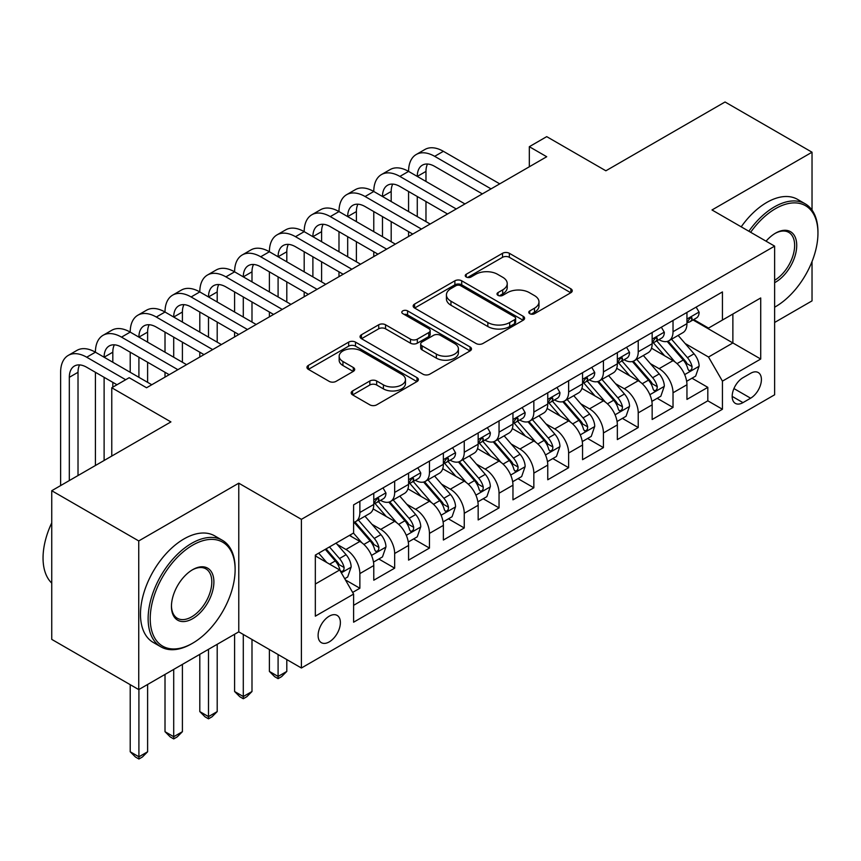 <?xml version="1.0" encoding="UTF-8"?>
<svg xmlns="http://www.w3.org/2000/svg" width="861" height="861" viewBox="0 0 861 861"><rect width="100%" height="100%" fill="white"/><g stroke="black" fill="none" stroke-linecap="round" stroke-linejoin="round"><path stroke-width="1.29" d="M529.763 313.684A3.379 1.948 0 0 0 534.552 313.684L570.832 292.74A4.832 2.787 0 0 0 572.253 290.76A4.832 2.787 0 0 0 570.832 288.79L509.357 253.295A4.832 2.787 0 0 0 502.523 253.295L466.242 274.25A3.379 1.948 0 0 0 465.252 275.628A3.379 1.948 0 0 0 466.242 277.005A3.379 1.948 0 0 0 471.021 277.005L475.713 274.304A15.455 8.922 0 0 1 497.572 274.304L502.695 277.253A15.455 8.922 0 0 1 507.226 283.57A15.455 8.922 0 0 1 502.695 289.877L498.002 292.589A3.379 1.948 0 0 0 497.012 293.967A3.379 1.948 0 0 0 498.002 295.345A3.379 1.948 0 0 0 502.781 295.345L507.484 292.632A15.455 8.922 0 0 1 529.343 292.632L534.466 295.592A15.455 8.922 0 0 1 538.986 301.91A15.455 8.922 0 0 1 534.466 308.216L529.763 310.929A3.379 1.948 0 0 0 528.772 312.306A3.379 1.948 0 0 0 529.763 313.684L529.763 310.929M329.246 641.886A15.746 9.094 120 0 0 339.535 628.013A15.746 9.094 120 0 0 337.114 615.389A15.746 9.094 120 0 0 329.246 616.175A15.746 9.094 120 0 0 318.957 630.048A15.746 9.094 120 0 0 321.368 642.672A15.746 9.094 120 0 0 329.246 641.886M352.59 390.937A4.832 2.787 0 0 0 351.18 392.907A4.832 2.787 0 0 0 352.59 394.876L369.843 404.842A4.832 2.787 0 0 0 376.666 404.842L416.972 381.574A4.832 2.787 0 0 0 418.381 379.593A4.832 2.787 0 0 0 416.972 377.624L355.496 342.129A4.832 2.787 0 0 0 348.662 342.129L308.356 365.398A4.832 2.787 0 0 0 306.946 367.367A4.832 2.787 0 0 0 308.356 369.347L329.193 381.369A4.832 2.787 0 0 0 336.027 381.369L353.268 371.414A4.832 2.787 0 0 0 354.689 369.444A4.832 2.787 0 0 0 353.268 367.475L342.936 361.502A12.926 7.458 0 0 1 339.159 356.228A12.926 7.458 0 0 1 347.134 349.34A12.926 7.458 0 0 1 361.211 350.954L401.689 374.32A12.926 7.458 0 0 1 405.466 379.593A12.926 7.458 0 0 1 397.491 386.492A12.926 7.458 0 0 1 383.414 384.867L376.666 380.982A4.832 2.787 0 0 0 369.843 380.982L352.59 390.937L352.59 394.876M812.031 210.095L812.031 152.214L725.048 101.985L605.875 170.79L546.713 136.641L529.321 146.693L546.713 156.734L146.564 387.762L129.172 377.71L111.769 387.762L111.769 456.061M138.739 540.934L138.739 689.596L238.777 631.845L238.777 483.182L138.739 540.934L51.746 490.716L170.919 421.912L111.769 387.762M238.777 483.182L301.404 519.344L774.631 246.128L774.631 394.79L301.404 668.007L301.404 519.344M812.031 152.214L711.993 209.966L774.631 246.128M476.058 343.507A4.832 2.787 0 0 0 482.892 343.507L523.187 320.238A4.832 2.787 0 0 0 524.607 318.269A4.832 2.787 0 0 0 523.187 316.299L461.711 280.804A4.832 2.787 0 0 0 454.877 280.804L414.582 304.073A4.832 2.787 0 0 0 413.162 306.042A4.832 2.787 0 0 0 414.582 308.023L476.058 343.507M404.153 314.416A3.379 1.948 0 0 1 407.576 314.9L407.576 310.875L470.084 346.961A4.832 2.787 0 0 1 471.494 348.931A4.832 2.787 0 0 1 470.084 350.911L429.779 374.18A4.832 2.787 0 0 1 422.945 374.18L361.469 338.685L361.469 334.735A4.832 2.787 0 0 0 360.059 336.705A4.832 2.787 0 0 0 361.469 338.685M361.469 334.735L378.722 324.78A4.832 2.787 0 0 1 385.545 324.78L410.482 339.169A4.832 2.787 0 0 0 417.316 339.169L428.756 332.572A4.832 2.787 0 0 0 430.166 330.592A4.832 2.787 0 0 0 428.756 328.622L402.797 313.641A3.379 1.948 0 0 1 401.807 312.252A3.379 1.948 0 0 1 403.895 310.455A3.379 1.948 0 0 1 407.576 310.875M138.739 689.596L51.746 639.379L51.746 490.716M774.631 322.466L812.031 300.876L812.031 261.55M352.644 592.422L359.866 588.246L345.422 579.916M337.211 544.432L345.95 549.479A19.685 11.365 60 0 1 359.866 573.587L373.782 565.548L373.782 580.217L394.661 568.163L378.829 559.015M372.006 524.338L380.745 529.386A19.685 11.365 60 0 1 394.661 553.494L408.577 545.454L408.577 560.124L429.456 548.07L413.624 538.932M406.801 504.255L415.54 509.303A19.685 11.365 60 0 1 429.456 533.4L443.372 525.371L443.372 540.03L464.251 527.976L448.42 518.839M441.596 484.162L450.335 489.209A19.685 11.365 60 0 1 464.251 513.317L478.167 505.278L478.167 519.947L499.046 507.893L483.215 498.756M476.391 464.079L485.13 469.116A19.685 11.365 60 0 1 499.046 493.224L512.962 485.195L512.962 499.854L533.842 487.8L518.01 478.662M511.186 443.985L519.926 449.033A19.685 11.365 60 0 1 533.842 473.141L547.757 465.101L547.757 479.771L568.637 467.717L552.805 458.569M545.982 423.903L554.721 428.939A19.685 11.365 60 0 1 568.637 453.047L582.553 445.008L582.553 459.677L603.432 447.623L587.6 438.486M580.777 403.809L589.516 408.857A19.685 11.365 60 0 1 603.432 432.965L617.348 424.925L617.348 439.594L638.227 427.54L622.395 418.392M615.572 383.715L624.311 388.763A19.685 11.365 60 0 1 638.227 412.871L652.154 404.831L652.154 419.501L673.022 407.447L673.022 392.777A19.685 11.365 -120 0 0 659.106 368.669L650.367 363.633M657.191 398.309L673.022 407.447M373.782 565.548A19.685 11.365 -120 0 0 359.866 541.44L349.426 535.413M408.577 545.454A19.685 11.365 -120 0 0 394.661 521.346L373.147 508.926M443.372 525.371A19.685 11.365 -120 0 0 429.456 501.263L407.942 488.844M478.167 505.278A19.685 11.365 -120 0 0 464.251 481.17L442.737 468.75M512.962 485.195A19.685 11.365 -120 0 0 499.046 461.087L477.532 448.656M547.757 465.101A19.685 11.365 -120 0 0 533.842 440.993L512.327 428.574M582.553 445.008A19.685 11.365 -120 0 0 568.637 420.911L547.122 408.48M617.348 424.925A19.685 11.365 -120 0 0 603.432 400.817L581.918 388.397M652.154 404.831A19.685 11.365 -120 0 0 638.227 380.723L616.713 368.304M750.62 373.297L742.968 377.71A15.25 8.804 120 0 0 733.002 391.152A15.25 8.804 120 0 0 735.337 403.378A15.25 8.804 120 0 0 742.968 402.625L750.62 398.202A15.25 8.804 120 0 0 760.586 384.759A15.25 8.804 120 0 0 758.25 372.544A15.25 8.804 120 0 0 750.62 373.297M315.33 584.027L339.686 569.971L353.602 594.079L353.602 622.202L722.433 409.255L722.433 381.132L708.517 357.024L685.162 343.539M353.602 594.079L315.33 616.175L315.33 555.097L353.602 533.002L353.602 504.88L722.433 291.933L722.433 320.055L760.715 297.96L760.715 359.026L722.433 381.132M380.562 500.349L380.745 500.456A19.685 11.365 60 0 0 390.582 501.436L404.498 493.396A19.685 11.365 -120 0 0 408.577 484.388L408.577 473.141M415.357 480.266L415.54 480.373A19.685 11.365 60 0 0 425.377 481.342L439.293 473.313A19.685 11.365 -120 0 0 443.372 464.294L443.372 453.047M450.152 460.172L450.335 460.28A19.685 11.365 60 0 0 460.172 461.259L474.088 453.22A19.685 11.365 -120 0 0 478.167 444.211L478.167 432.954M484.947 440.089L485.13 440.186A19.685 11.365 60 0 0 494.967 441.166L508.894 433.126A19.685 11.365 -120 0 0 512.962 424.118L512.962 412.871M519.743 419.996L519.926 420.103A19.685 11.365 60 0 0 529.763 421.072L543.689 413.043A19.685 11.365 -120 0 0 547.757 404.035L547.757 392.777M554.538 399.902L554.721 400.01A19.685 11.365 60 0 0 564.558 400.989L578.484 392.95A19.685 11.365 -120 0 0 582.553 383.941L582.553 372.695M589.333 379.819L589.516 379.927A19.685 11.365 60 0 0 599.353 380.896L613.28 372.867A19.685 11.365 -120 0 0 617.348 363.848L617.348 352.601M624.128 359.726L624.311 359.833A19.685 11.365 60 0 0 634.159 360.813L648.075 352.773A19.685 11.365 -120 0 0 652.154 343.765L652.154 332.507M353.602 605.326L707.817 400.817L707.817 387.353L686.949 399.407L686.949 384.749A19.685 11.365 -120 0 0 673.022 360.641L651.508 348.21M658.923 339.643L659.106 339.751A19.685 11.365 -120 0 0 668.954 340.719A19.685 11.365 -120 0 0 673.022 331.711L673.022 320.464M668.954 340.719L682.87 332.68A19.685 11.365 -120 0 0 686.949 323.671L686.949 312.425M359.866 501.263L359.866 512.51A19.685 11.365 60 0 1 355.787 521.518A19.685 11.365 60 0 1 353.602 522.315M355.787 521.518L369.703 513.49A19.685 11.365 -120 0 0 373.782 504.471L373.782 493.224M394.661 481.17L394.661 492.427A19.685 11.365 60 0 1 390.582 501.436M429.456 461.087L429.456 472.334A19.685 11.365 60 0 1 425.377 481.342M464.251 440.993L464.251 452.24A19.685 11.365 60 0 1 460.172 461.259M499.046 420.9L499.046 432.157A19.685 11.365 60 0 1 494.967 441.166M533.842 400.817L533.842 412.064A19.685 11.365 60 0 1 529.763 421.072M568.637 380.723L568.637 391.981A19.685 11.365 60 0 1 564.558 400.989M603.432 360.641L603.432 371.887A19.685 11.365 60 0 1 599.353 380.896M638.227 340.547L638.227 351.794A19.685 11.365 60 0 1 634.159 360.813M638.227 412.871L638.227 427.54M603.432 432.965L603.432 447.623M568.637 453.047L568.637 467.717M533.842 473.141L533.842 487.8M499.046 493.224L499.046 507.893M464.251 513.317L464.251 527.976M429.456 533.4L429.456 548.07M394.661 553.494L394.661 568.163M359.866 573.587L359.866 588.246M339.686 569.971L315.33 555.905M708.517 357.024L732.872 342.958L732.872 314.028L760.715 297.96M693.03 319.958L760.715 359.026M693.718 319.549L708.517 328.095L722.433 320.055M238.777 631.845L301.404 668.007M529.321 146.693L529.321 166.776M691.986 378.216L707.817 387.353M707.817 400.817L722.433 409.255M531.119 314.168L534.466 312.231A15.455 8.922 0 0 0 538.986 305.924L538.986 301.91M507.226 283.57L507.226 287.585A15.455 8.922 0 0 1 502.695 293.892L499.358 295.829M570.768 292.772L509.357 257.321A4.832 2.787 0 0 0 502.523 257.321L467.588 277.49M523.122 320.281L461.711 284.819A4.832 2.787 0 0 0 454.877 284.819L414.647 308.055M514.652 319.657A3.379 1.948 0 0 0 515.642 318.269A3.379 1.948 0 0 0 514.652 316.891L460.689 285.734A3.379 1.948 0 0 0 455.91 285.734L450.96 288.596A15.455 8.922 0 0 0 446.428 294.903A15.455 8.922 0 0 0 450.96 301.21L487.843 322.509A15.455 8.922 0 0 0 509.701 322.509L514.652 319.657L514.652 323.671A3.379 1.948 0 0 0 515.642 322.294L515.642 318.269M446.428 294.903L446.428 298.918A15.455 8.922 0 0 0 450.96 305.235L450.96 301.21M514.652 323.671L509.701 326.534A15.455 8.922 0 0 1 487.843 326.534L450.96 305.235M361.534 338.717L378.722 328.794L378.722 324.78M430.166 330.592L430.166 334.617A4.832 2.787 0 0 1 428.756 336.586L417.316 343.195A4.832 2.787 0 0 1 410.482 343.195L385.545 328.794A4.832 2.787 0 0 0 378.722 328.794M407.576 314.9L470.02 350.944M436.355 354.108A12.926 7.458 0 0 0 450.432 355.733A12.926 7.458 0 0 0 458.407 348.834A12.926 7.458 0 0 0 454.63 343.561L440.369 335.327A4.832 2.787 0 0 0 433.535 335.327L422.094 341.935A4.832 2.787 0 0 0 420.685 343.905A4.832 2.787 0 0 0 422.094 345.874L436.355 354.108L436.355 358.133A12.926 7.458 0 0 0 450.432 359.747A12.926 7.458 0 0 0 458.407 352.849L458.407 348.834M420.685 343.905L420.685 347.919A4.832 2.787 0 0 0 422.094 349.9L422.094 345.874M436.355 358.133L422.094 349.9M405.466 379.593L405.466 383.619A12.926 7.458 0 0 1 397.491 390.507A12.926 7.458 0 0 1 383.414 388.892L376.666 384.996A4.832 2.787 0 0 0 369.843 384.996L352.655 394.919M339.159 356.228L339.159 360.253A12.926 7.458 0 0 0 342.936 365.527L342.936 361.502M353.204 371.446L342.936 365.527M416.907 381.606L355.496 346.154A4.832 2.787 0 0 0 348.662 346.154L308.421 369.38M686.647 381.294L695.645 376.106L699.121 366.065A13.044 7.534 -120 0 0 694.041 353.817L678.145 335.413M674.959 361.911L656.792 340.87M664.617 355.787L654.069 343.571A31.244 18.038 -120 0 0 653.101 342.484M667.178 341.43L683.257 360.049A13.044 7.534 60 0 1 687.907 369.025L688.854 370.574L690.619 370.327L691.792 368.895L692.083 366.614A13.044 7.534 -120 0 0 687.433 357.638L671.537 339.223M668.125 341.128L685.399 361.125A6.64 3.831 60 0 1 687.078 363.729L692.083 366.614M696.162 307.097L699.121 312.22A13.044 7.534 60 0 1 696.42 317.989L689.812 321.81A13.044 7.534 -120 0 0 692.083 318.807L691.803 317.644L690.178 317.978L687.907 321.218A13.044 7.534 60 0 1 686.949 323.069M60.625 485.593L60.625 372.286A36.905 21.31 60 0 1 68.267 355.399L76.963 350.373A36.905 21.31 60 0 1 95.42 352.203A36.905 21.31 60 0 1 103.062 335.306L111.758 330.28A36.905 21.31 60 0 1 130.215 332.109A36.905 21.31 60 0 1 137.857 315.212L146.553 310.197A36.905 21.31 60 0 1 165.011 312.026A36.905 21.31 60 0 1 172.652 295.129L181.348 290.103A36.905 21.31 60 0 1 199.806 291.933A36.905 21.31 60 0 1 207.447 275.036L216.143 270.02A36.905 21.31 60 0 1 234.601 271.839A36.905 21.31 60 0 1 242.242 254.953L250.938 249.927A36.905 21.31 60 0 1 269.396 251.756A36.905 21.31 60 0 1 277.038 234.859L285.734 229.833A36.905 21.31 60 0 1 304.191 231.663A36.905 21.31 60 0 1 311.833 214.766L320.54 209.75A36.905 21.31 60 0 1 338.986 211.58A36.905 21.31 60 0 1 346.628 194.683L355.335 189.657A36.905 21.31 60 0 1 373.782 191.486A36.905 21.31 60 0 1 381.423 174.589L390.13 169.574A36.905 21.31 60 0 1 408.577 171.404A36.905 21.31 60 0 1 416.218 154.506L424.925 149.48A36.905 21.31 60 0 1 443.372 151.31L499.746 183.856M416.218 154.506A36.905 21.31 60 0 1 434.676 156.336L491.039 188.871M687.379 322.423L687.433 322.423A13.044 7.534 -120 0 0 689.812 321.81M482.343 193.897L434.676 166.377A24.603 14.206 -120 0 0 422.374 165.161A24.603 14.206 -120 0 0 417.273 176.419L425.98 171.404L425.98 181.445M427.519 164.02A24.603 14.206 -120 0 0 425.98 171.404M417.273 196.512L417.273 216.595M425.98 201.528L425.98 221.621M408.577 236.484L408.577 231.663M408.577 211.58L408.577 191.486M774.631 307.205L775.503 306.699L774.631 307.205A60.033 34.666 120 0 0 775.503 306.699L775.503 306.699A60.033 34.666 120 0 0 817.95 233.17A60.033 34.666 120 0 0 775.503 208.663A60.033 34.666 120 0 0 750.652 232.287M748.855 231.254A61.508 35.516 -60 0 1 774.459 206.855A61.508 35.516 -60 0 1 805.207 203.809A61.508 35.516 -60 0 1 817.95 231.964L817.95 233.17M766.053 241.177A30.017 17.328 -60 0 1 775.503 233.17A30.017 17.328 -60 0 1 796.726 245.428A30.017 17.328 -60 0 1 775.503 282.193A30.017 17.328 -60 0 1 774.631 282.677M741.203 226.83A61.508 35.516 -60 0 1 766.796 202.432A61.508 35.516 -60 0 1 797.555 199.386L805.207 203.809M774.631 280.277A28.542 16.477 120 0 0 793.132 255.125A28.542 16.477 120 0 0 788.73 232.362A28.542 16.477 120 0 0 774.975 233.482M191.626 643.791L192.67 643.189A60.033 34.666 120 0 0 235.118 569.67A60.033 34.666 120 0 0 192.67 545.153A60.033 34.666 120 0 0 150.223 618.682A60.033 34.666 120 0 0 192.67 643.189L191.626 643.791A61.508 35.516 -60 0 1 160.878 646.837A61.508 35.516 -60 0 1 151.439 597.556A61.508 35.516 -60 0 1 191.626 543.345A61.508 35.516 -60 0 1 222.386 540.299A61.508 35.516 -60 0 1 235.118 568.464L235.118 569.67M192.67 618.682A30.017 17.328 -60 0 1 171.447 606.424A30.017 17.328 -60 0 1 192.67 569.67L192.67 569.67A30.017 17.328 -60 0 1 213.894 581.918A30.017 17.328 -60 0 1 192.67 618.682M171.457 605.81A28.542 16.477 120 0 0 177.355 618.284A28.542 16.477 120 0 0 191.626 616.874A28.542 16.477 120 0 0 210.278 591.722A28.542 16.477 120 0 0 205.897 568.852A28.542 16.477 120 0 0 192.143 569.982M160.878 646.837L153.215 642.424A61.508 35.516 -60 0 1 143.787 593.132A61.508 35.516 -60 0 1 183.974 538.932A61.508 35.516 -60 0 1 214.723 535.886L222.386 540.299M51.746 583.123A61.508 35.516 -60 0 1 51.746 522.853M651.852 401.387L660.85 396.2L664.326 386.148A13.044 7.534 -120 0 0 659.246 373.911L643.35 355.496M640.164 382.004L621.997 360.963M629.822 375.87L619.274 363.665A31.244 18.038 -120 0 0 618.306 362.578M632.383 361.512L648.462 380.131A13.044 7.534 60 0 1 653.112 389.118L654.059 390.668L655.824 390.42L656.997 388.978L657.287 386.707A13.044 7.534 -120 0 0 652.638 377.721L636.742 359.317M633.33 361.211L650.604 381.219A6.64 3.831 60 0 1 652.283 383.812L657.287 386.707M617.057 421.481L626.055 416.283L629.531 406.241A13.044 7.534 -120 0 0 624.451 393.994L608.555 375.59M605.369 402.087L587.202 381.046M595.026 395.963L584.479 383.758A31.244 18.038 -120 0 0 583.51 382.661M597.588 381.606L613.667 400.225A13.044 7.534 60 0 1 618.316 409.212L619.263 410.751L621.029 410.503L622.202 409.072L622.492 406.801A13.044 7.534 -120 0 0 617.843 397.814L601.947 379.41M598.535 381.305L615.809 401.312A6.64 3.831 60 0 1 617.488 403.906L622.492 406.801M582.262 441.564L591.259 436.376L594.736 426.324A13.044 7.534 -120 0 0 589.656 414.087L573.76 395.683M570.574 422.181L552.407 401.14M560.231 416.057L549.684 403.841A31.244 18.038 -120 0 0 548.715 402.754M562.793 401.7L578.872 420.308A13.044 7.534 60 0 1 583.521 429.295L584.468 430.844L586.233 430.597L587.406 429.165L587.697 426.884A13.044 7.534 -120 0 0 583.048 417.897L567.151 399.493M563.74 401.387L581.014 421.395A6.64 3.831 60 0 1 582.693 423.999L587.697 426.884M547.467 461.657L556.464 456.459L559.941 446.418A13.044 7.534 -120 0 0 554.861 434.17L538.964 415.766M535.779 442.263L517.612 421.233M525.436 436.14L514.889 423.935A31.244 18.038 -120 0 0 513.92 422.848M527.997 421.782L544.077 440.401A13.044 7.534 60 0 1 548.726 449.388L549.673 450.927L551.438 450.68L552.611 449.248L552.902 446.977A13.044 7.534 -120 0 0 548.253 437.991L532.356 419.587M528.934 421.481L546.218 441.489A6.64 3.831 60 0 1 547.887 444.082L552.902 446.977M661.366 327.191L664.326 332.314A13.044 7.534 60 0 1 661.625 338.082L655.017 341.903A13.044 7.534 -120 0 0 657.287 338.89L657.008 337.738L655.382 338.061L653.112 341.3A13.044 7.534 60 0 1 652.154 343.162M381.423 174.589A36.905 21.31 60 0 1 399.881 176.419L408.577 171.404L464.951 203.939M399.881 176.419L456.244 208.965M652.584 342.506L652.638 342.506A13.044 7.534 -120 0 0 655.017 341.903M447.548 213.991L399.881 186.46A24.603 14.206 -120 0 0 387.579 185.244A24.603 14.206 -120 0 0 382.478 196.512L391.185 191.486L391.185 201.528M392.724 184.114A24.603 14.206 -120 0 0 391.185 191.486M382.478 216.595L382.478 236.689M391.185 221.621L391.185 241.715M373.782 256.578L373.782 251.756M373.782 231.663L373.782 211.58M626.571 347.274L629.531 352.397A13.044 7.534 60 0 1 626.83 358.165L620.221 361.986A13.044 7.534 -120 0 0 622.492 358.983L622.212 357.832L620.587 358.154L618.316 361.394A13.044 7.534 60 0 1 617.348 363.245M346.628 194.683A36.905 21.31 60 0 1 365.086 196.512L373.782 191.486L430.156 224.032M365.086 196.512L421.449 229.058M617.789 362.599L617.843 362.599A13.044 7.534 -120 0 0 620.221 361.986M412.753 234.074L365.086 206.554A24.603 14.206 -120 0 0 352.784 205.338A24.603 14.206 -120 0 0 347.683 216.595L356.389 211.58L356.389 221.621M357.928 204.197A24.603 14.206 -120 0 0 356.389 211.58M347.683 236.689L347.683 256.772M356.389 241.715L356.389 261.798M338.986 276.661L338.986 271.839M338.986 251.756L338.986 231.663M591.776 367.367L594.736 372.49A13.044 7.534 60 0 1 592.034 378.259L585.426 382.08A13.044 7.534 -120 0 0 587.697 379.077L587.417 377.914L585.792 378.237L583.521 381.488A13.044 7.534 60 0 1 582.553 383.339M311.833 214.766A36.905 21.31 60 0 1 330.29 216.595L338.986 211.58L395.36 244.126M330.29 216.595L386.654 249.141M582.994 382.682L583.048 382.682A13.044 7.534 -120 0 0 585.426 382.08M377.957 254.167L330.29 226.647A24.603 14.206 -120 0 0 317.989 225.421A24.603 14.206 -120 0 0 312.887 236.689L321.594 231.663L321.594 241.715M323.133 224.29A24.603 14.206 -120 0 0 321.594 231.663M312.887 256.772L312.887 276.865M321.594 261.798L321.594 281.891M304.191 296.754L304.191 291.933M304.191 271.839L304.191 251.756M556.981 387.461L559.941 392.584A13.044 7.534 60 0 1 557.239 398.352L550.631 402.162A13.044 7.534 -120 0 0 552.902 399.16L552.622 398.008L550.997 398.331L548.726 401.57A13.044 7.534 60 0 1 547.757 403.432M277.038 234.859A36.905 21.31 60 0 1 295.495 236.689L304.191 231.663L360.565 264.209M295.495 236.689L351.858 269.235M548.199 402.776L548.253 402.776A13.044 7.534 -120 0 0 550.631 402.162M343.162 274.25L295.495 246.73A24.603 14.206 -120 0 0 283.194 245.514A24.603 14.206 -120 0 0 278.092 256.772L286.799 251.756L286.799 261.798M288.338 244.384A24.603 14.206 -120 0 0 286.799 251.756M278.092 276.865L278.092 296.959M286.799 281.891L286.799 301.974M269.396 316.848L269.396 312.026M269.396 291.933L269.396 271.839M512.672 481.74L521.669 476.553L525.145 466.511A13.044 7.534 -120 0 0 520.066 454.264L504.169 435.86M500.984 462.357L482.806 441.316M490.641 456.233L480.094 444.018A31.244 18.038 -120 0 0 479.125 442.931M493.202 441.876L509.281 460.495A13.044 7.534 60 0 1 513.931 469.471L514.878 471.021L516.643 470.773L517.816 469.342L518.107 467.06A13.044 7.534 -120 0 0 513.457 458.084L497.55 439.67M494.139 441.564L511.423 461.571A6.64 3.831 60 0 1 513.091 464.176L518.107 467.06M522.186 407.544L525.145 412.667A13.044 7.534 60 0 1 522.444 418.435L515.836 422.256A13.044 7.534 -120 0 0 518.107 419.253L517.827 418.091L516.202 418.414L513.931 421.664A13.044 7.534 60 0 1 512.962 423.515M242.242 254.953A36.905 21.31 60 0 1 260.7 256.772L269.396 251.756L325.759 284.302M260.7 256.772L317.063 289.318M513.404 422.869L513.457 422.869A13.044 7.534 -120 0 0 515.836 422.256M308.367 294.344L260.7 266.824A24.603 14.206 -120 0 0 248.398 265.608A24.603 14.206 -120 0 0 243.297 276.865L251.993 271.839L251.993 281.891M253.543 264.467A24.603 14.206 -120 0 0 251.993 271.839M243.297 296.959L243.297 317.042M251.993 301.974L251.993 322.068M234.601 336.931L234.601 332.109M234.601 312.026L234.601 291.933M477.877 501.834L486.874 496.646L490.35 486.594A13.044 7.534 -120 0 0 485.27 474.357L469.374 455.943M466.188 482.451L448.011 461.41M455.846 476.316L445.298 464.111A31.244 18.038 -120 0 0 444.33 463.024M458.407 461.959L474.486 480.578A13.044 7.534 60 0 1 479.136 489.565L480.083 491.114L481.837 490.856L483.021 489.425L483.312 487.154A13.044 7.534 -120 0 0 478.662 478.167L462.755 459.763M459.344 461.657L476.628 481.665A6.64 3.831 60 0 1 478.296 484.259L483.312 487.154M278.092 654.543L278.092 676.445L286.799 671.419L286.799 659.569M286.799 671.419L281.579 676.649L278.092 678.651L274.616 676.649L269.396 671.419L269.396 649.517M269.396 671.419L278.092 676.445L278.092 678.651M487.391 427.637L490.35 432.76A13.044 7.534 60 0 1 487.649 438.529L481.041 442.339A13.044 7.534 -120 0 0 483.312 439.336L483.032 438.184L481.407 438.507L479.136 441.747A13.044 7.534 60 0 1 478.167 443.609M207.447 275.036A36.905 21.31 60 0 1 225.905 276.865L234.601 271.839L290.964 304.385M225.905 276.865L282.268 309.411M478.608 442.952L478.662 442.952A13.044 7.534 -120 0 0 481.041 442.339M273.572 314.437L225.905 286.907A24.603 14.206 -120 0 0 213.603 285.691A24.603 14.206 -120 0 0 208.502 296.959L217.198 291.933L217.198 301.974M218.748 284.56A24.603 14.206 -120 0 0 217.198 291.933M208.502 317.042L208.502 337.135M217.198 322.068L217.198 342.151M199.806 357.024L199.806 352.203M199.806 332.109L199.806 312.026M443.081 521.927L452.068 516.729L455.555 506.688A13.044 7.534 -120 0 0 450.475 494.44L434.579 476.036M431.393 502.533L413.215 481.493M421.051 496.41L410.503 484.194A31.244 18.038 -120 0 0 409.535 483.107M423.601 482.052L439.691 500.671A13.044 7.534 60 0 1 444.341 509.647L445.288 511.197L447.042 510.95L448.226 509.518L448.516 507.237A13.044 7.534 -120 0 0 443.867 498.261L427.96 479.857M424.548 481.751L441.833 501.748A6.64 3.831 60 0 1 443.501 504.352L448.516 507.237M243.297 634.449L243.297 696.527L251.993 691.512L251.993 639.475M251.993 691.512L246.784 696.732L243.297 698.745L239.821 696.732L234.601 691.512L234.601 634.256M234.601 691.512L243.297 696.527L243.297 698.745M452.595 447.72L455.555 452.843A13.044 7.534 60 0 1 452.854 458.612L446.246 462.432A13.044 7.534 -120 0 0 448.516 459.43L448.237 458.267L446.611 458.601L444.341 461.84A13.044 7.534 60 0 1 443.372 463.692M172.652 295.129A36.905 21.31 60 0 1 191.11 296.959L199.806 291.933L256.169 324.479M191.11 296.959L247.473 329.494M443.813 463.046L443.867 463.046A13.044 7.534 -120 0 0 446.246 462.432M238.777 334.52L191.11 307A24.603 14.206 -120 0 0 178.808 305.784A24.603 14.206 -120 0 0 173.707 317.042L182.403 312.026L182.403 322.068M183.953 304.643A24.603 14.206 -120 0 0 182.403 312.026M173.707 337.135L173.707 357.218M182.403 342.151L182.403 362.244M165.011 377.107L165.011 372.286M165.011 352.203L165.011 332.109M408.286 542.01L417.273 536.823L420.76 526.771A13.044 7.534 -120 0 0 415.68 514.534L399.784 496.119M396.598 522.627L378.42 501.586M386.255 516.503L375.708 504.288A31.244 18.038 -120 0 0 374.739 503.201M388.806 502.135L404.896 520.754A13.044 7.534 60 0 1 409.545 529.741L410.493 531.291L412.247 531.043L413.431 529.601L413.71 527.33A13.044 7.534 -120 0 0 409.072 518.344L393.165 499.94M389.753 501.834L407.038 521.841A6.64 3.831 60 0 1 408.706 524.435L413.71 527.33M208.502 649.323L208.502 716.621L217.198 711.595L217.198 644.297M217.198 711.595L211.978 716.826L208.502 718.827L205.026 716.826L199.806 711.595L199.806 654.338M199.806 711.595L208.502 716.621L208.502 718.827M417.8 467.814L420.76 472.937A13.044 7.534 60 0 1 418.059 478.705L411.45 482.526A13.044 7.534 -120 0 0 413.71 479.523L413.441 478.361L411.816 478.684L409.545 481.934A13.044 7.534 60 0 1 408.577 483.785M137.857 315.212A36.905 21.31 60 0 1 156.315 317.042L165.011 312.026L221.374 344.561M156.315 317.042L212.678 349.588M409.018 483.129L409.072 483.129A13.044 7.534 -120 0 0 411.45 482.526M203.982 354.614L156.315 327.094A24.603 14.206 -120 0 0 144.013 325.867A24.603 14.206 -120 0 0 138.912 337.135L147.608 332.109L147.608 342.151M149.147 324.737A24.603 14.206 -120 0 0 147.608 332.109M138.912 357.218L138.912 377.312M147.608 362.244L147.608 382.338M130.215 372.286L130.215 352.203M373.491 562.104L382.478 556.906L385.965 546.864A13.044 7.534 -120 0 0 380.885 534.616L364.989 516.213M361.803 542.71L353.473 533.077M351.46 536.586L350.104 535.025M354.011 522.229L370.09 540.848A13.044 7.534 60 0 1 374.739 549.835L375.697 551.374L377.452 551.126L378.636 549.695L378.915 547.424A13.044 7.534 -120 0 0 374.266 538.437L358.37 520.033M354.958 521.927L372.243 541.935A6.64 3.831 60 0 1 373.911 544.529L378.915 547.424M173.707 669.406L173.707 736.715L182.403 731.689L182.403 664.391M182.403 731.689L177.183 736.908L173.707 738.921L170.23 736.908L165.011 731.689L165.011 674.432M165.011 731.689L173.707 736.715L173.707 738.921M383.005 487.907L385.965 493.019A13.044 7.534 60 0 1 383.263 498.799L376.644 502.609A13.044 7.534 -120 0 0 378.915 499.606L378.646 498.454L377.01 498.777L374.739 502.017A13.044 7.534 60 0 1 373.782 503.868M103.062 335.306A36.905 21.31 60 0 1 121.519 337.135L130.215 332.109L186.579 364.655M121.519 337.135L177.883 369.681M374.223 503.222L374.266 503.222A13.044 7.534 -120 0 0 376.644 502.609M169.186 374.696L121.519 347.177A24.603 14.206 -120 0 0 109.207 345.961A24.603 14.206 -120 0 0 104.116 357.218L112.813 352.203L112.813 362.244M114.352 344.82A24.603 14.206 -120 0 0 112.813 352.203M104.116 377.312L104.116 460.484M112.813 382.338L112.813 387.159M95.42 465.5L95.42 372.286M344.734 578.71L347.683 576.999L351.159 566.958A13.044 7.534 -120 0 0 346.09 554.71L336.081 543.119M326.739 562.491L318.678 553.16M316.665 556.68L315.33 555.13M325.286 549.35L335.295 560.942A13.044 7.534 60 0 1 339.944 569.917L340.902 571.467L342.656 571.22L343.84 569.788L344.12 567.507A13.044 7.534 -120 0 0 339.471 558.531L329.462 546.939M326.093 548.887L337.447 562.018A6.64 3.831 60 0 1 339.116 564.622L344.12 567.507M138.912 689.5L138.912 756.797L147.608 751.782L147.608 684.473M147.608 751.782L142.388 757.002L138.912 759.015L135.435 757.002L130.215 751.782L130.215 684.678M130.215 751.782L138.912 756.797L138.912 759.015M68.267 355.399A36.905 21.31 60 0 1 86.713 357.218L95.42 352.203L151.784 384.749M86.713 357.218L125.684 379.723M116.988 384.749L86.713 367.27A24.603 14.206 -120 0 0 74.412 366.043A24.603 14.206 -120 0 0 69.321 377.312L69.321 480.567M79.556 364.913A24.603 14.206 -120 0 0 78.017 372.286L78.017 475.552M345.95 549.479L359.866 541.44M380.745 529.386L394.661 521.346M415.54 509.303L429.456 501.263M450.335 489.209L464.251 481.17M485.13 469.116L499.046 461.087M519.926 449.033L533.842 440.993M554.721 428.939L568.637 420.911M589.516 408.857L603.432 400.817M624.311 388.763L638.227 380.723M659.106 368.669L673.022 360.641M673.022 331.711L686.949 323.671M359.866 512.51L373.782 504.471M394.661 492.427L408.577 484.388M429.456 472.334L443.372 464.294M464.251 452.24L478.167 444.211M499.046 432.157L512.962 424.118M533.842 412.064L547.757 404.035M568.637 391.981L582.553 383.941M603.432 371.887L617.348 363.848M638.227 351.794L652.154 343.765M673.022 392.777L686.949 384.749M733.938 388.569L750.62 398.202M732.184 396.394L742.968 402.625M534.466 312.231L534.466 308.216M498.002 295.345L498.002 292.589M502.695 293.892L502.695 289.877M466.242 277.005L466.242 274.25M502.523 257.321L502.523 253.295M509.357 257.321L509.357 253.295M570.832 292.74L570.832 288.79M414.582 308.023L414.582 304.073M454.877 284.819L454.877 280.804M461.711 284.819L461.711 280.804M523.187 320.238L523.187 316.299M487.843 326.534L487.843 322.509M509.701 326.534L509.701 322.509M385.545 328.794L385.545 324.78M410.482 343.195L410.482 339.169M417.316 343.195L417.316 339.169M428.756 336.586L428.756 332.572M470.084 350.911L470.084 346.961M369.843 384.996L369.843 380.982M376.666 384.996L376.666 380.982M383.414 388.892L383.414 384.867M353.268 371.414L353.268 367.475M308.356 369.347L308.356 365.398M348.662 346.154L348.662 342.129M355.496 346.154L355.496 342.129M416.972 381.574L416.972 377.624M684.667 374.61L699.035 366.312M687.433 357.638L694.041 353.817M677.037 363.633L683.257 360.049M699.035 312.069L686.949 319.054M443.372 151.31L434.676 156.336M690.393 317.838L692.083 318.807M649.872 394.704L664.24 386.406M652.638 377.721L659.246 373.911M642.241 383.726L648.462 380.131M615.077 414.787L629.445 406.489M617.843 397.814L624.451 393.994M607.446 403.82L613.667 400.225M580.271 434.88L594.65 426.582M583.048 417.897L589.656 414.087M572.651 423.903L578.872 420.308M545.476 454.963L559.854 446.665M548.253 437.991L554.861 434.17M537.856 443.996L544.077 440.401M664.24 332.163L652.154 339.148M655.598 337.921L657.287 338.89M629.445 352.246L617.348 359.231M620.803 358.015L622.492 358.983M594.65 372.339L582.553 379.324M586.007 378.097L587.697 379.077M559.854 392.433L547.757 399.407M551.212 398.191L552.902 399.16M510.681 475.057L525.059 466.759M513.457 458.084L520.066 454.264M503.061 464.079L509.281 460.495M525.059 412.516L512.962 419.501M516.417 418.274L518.107 419.253M475.885 495.15L490.264 486.852M478.662 478.167L485.27 474.357M468.266 484.173L474.486 480.578M490.264 432.609L478.167 439.584M481.622 438.367L483.312 439.336M441.09 515.233L455.469 506.935M443.867 498.261L450.475 494.44M433.47 504.255L439.691 500.671M455.469 452.692L443.372 459.677M446.827 458.461L448.516 459.43M406.295 535.327L420.674 527.029M409.072 518.344L415.68 514.534M398.675 524.349L404.896 520.754M420.674 472.786L408.577 479.771M412.032 478.544L413.71 479.523M371.5 555.41L385.879 547.112M374.266 538.437L380.885 534.616M363.88 544.443L370.09 540.848M385.879 492.879L373.782 499.854M377.236 498.637L378.915 499.606M341.333 572.834L351.084 567.205M339.471 558.531L346.09 554.71M329.666 564.181L335.295 560.942M78.017 372.286L69.321 377.312"/></g></svg>
